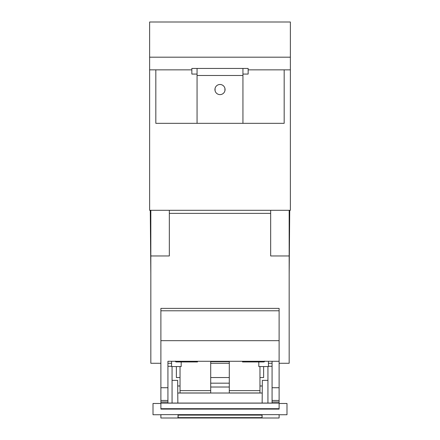 <?xml version="1.0" encoding="UTF-8"?>
<svg xmlns="http://www.w3.org/2000/svg" width="440" height="440" viewBox="0 0 440 440"><rect width="100%" height="100%" fill="white"/><g stroke="black" fill="none" stroke-linecap="round" stroke-linejoin="round"><path stroke-width="0.66" d="M191.851 69.85L155.826 69.85L155.826 123.327L284.174 123.327L284.174 69.85L248.149 69.85M155.826 69.85L149.633 69.85L149.633 210.298L290.367 210.298L290.367 69.85L284.174 69.85M197.06 123.327L197.06 68.442L191.851 68.442L191.851 74.069L197.06 74.069M242.941 123.327L242.941 75.477L197.06 75.477M220 94.617A5.066 5.066 0 0 1 214.935 89.551A5.066 5.066 0 0 1 220 84.486A5.066 5.066 0 0 1 225.066 89.551A5.066 5.066 0 0 1 220 94.617M197.06 68.442L242.941 68.442L242.941 75.477M149.633 57.184L290.367 57.184L290.367 22L149.633 22L149.633 69.85M290.367 57.184L290.367 69.85M242.941 74.069L248.149 74.069L248.149 68.442L242.941 68.442M215.072 90.739L215.072 88.363M224.928 88.363L224.928 90.739M160.892 308.391L160.892 310.783L279.109 310.783L279.109 308.391L160.892 308.391L160.892 400.455L167.931 400.455L167.931 387.734L160.892 387.734M169.334 210.298L169.334 255.959L150.832 255.959L150.832 363.275L160.892 363.275M150.832 210.298L150.832 255.959M169.334 213.367L270.666 213.367L270.666 210.298M270.666 213.367L270.666 255.959L289.168 255.959L289.168 363.275L279.109 363.275L279.109 308.391M289.168 210.298L289.168 255.959M167.931 363.275L171.567 363.275M210.711 363.275L229.29 363.275M268.433 363.275L272.069 363.275M167.931 387.734L167.931 361.279L279.109 361.279L272.069 361.279L272.069 401.962L279.109 401.962L279.109 387.734L272.069 387.734M180.031 361.279L171.567 361.279L171.567 366.564L181.192 366.564L181.192 361.95M259.969 361.279L268.433 361.279L268.433 366.564L258.808 366.564L258.808 361.95M160.892 340.665L279.109 340.665M210.711 361.669L216.667 361.669L210.711 361.669L216.667 361.669L210.711 361.669L210.711 390.627L180.031 390.627L180.031 366.564M210.711 390.627L210.711 392.97L180.031 392.97L180.031 390.627M229.29 390.627L259.969 390.627L259.969 392.97L229.29 392.97L229.29 361.669L223.333 361.669L229.29 361.669M259.969 390.627L259.969 366.564M160.892 414.645L160.892 418L279.109 418L279.109 414.645L160.892 414.645M167.931 400.455L167.931 401.962L160.892 401.962L160.892 403.062L279.109 403.062L160.892 403.062L160.892 409.107L279.109 409.107L279.109 401.962M160.892 401.962L160.892 400.455M167.931 403.062L167.931 401.962M272.069 403.062L272.069 401.962M279.109 363.275L279.109 387.734M180.031 361.95L177.639 361.95L181.016 361.95L181.016 361.279M160.892 403.48L153.01 403.48L153.01 414.739L160.892 414.739M177.92 415.113L262.081 415.113L262.081 417.962L177.92 417.962L178.139 415.157M172.062 380.358L177.661 380.358L177.854 403.062M172.062 366.564L172.062 403.062M167.931 366.284L171.567 366.284M180.031 377.542L176.374 377.542L176.374 366.564M267.938 380.358L262.339 380.358L262.147 403.062M268.433 366.284L272.069 366.284M267.938 366.564L267.938 403.062M259.969 377.542L263.626 377.542L263.626 366.564M279.109 403.48L286.99 403.48L286.99 414.739L279.109 414.739M229.29 377.542L210.711 377.542M262.02 415.157L262.081 414.733M229.29 383.174L210.711 383.174M177.7 385.985L180.031 385.985M177.749 393.025L262.251 393.025M262.301 385.985L259.969 385.985M223.333 361.669L216.667 361.669M242.517 361.669L242.517 361.95L258.984 361.95L258.984 361.279M175.389 361.108L176.231 361.95L197.483 361.95L197.483 361.669M264.611 361.108L263.769 361.95L258.984 361.95M263.769 361.95A0.847 0.847 0 0 0 264.594 361.279M176.231 361.95A0.847 0.847 0 0 1 175.406 361.279M150.277 210.298L150.832 273.862M289.724 210.298L289.168 273.862M178.139 415.113L178.139 417.637L262.02 417.637L262.02 415.113M160.892 403.134L279.109 403.134M160.892 408.694L279.109 408.694M272.069 400.455L279.109 400.455M210.711 387.019L229.29 387.019"/></g></svg>

